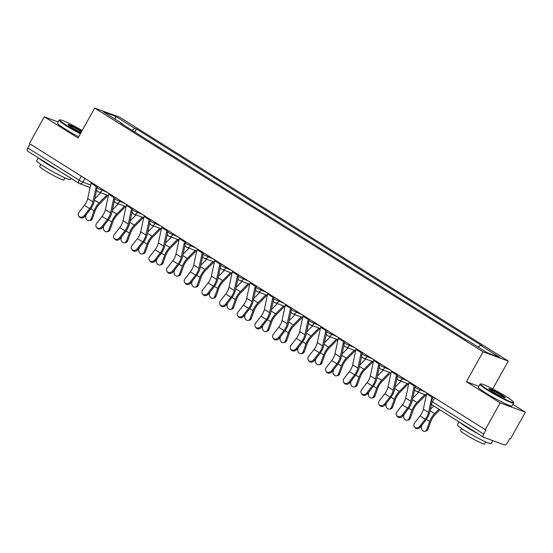 <?xml version="1.0" encoding="UTF-8"?>
<svg xmlns="http://www.w3.org/2000/svg" width="553" height="553" viewBox="0 0 553 553"><rect width="100%" height="100%" fill="white"/><g stroke="black" fill="none" stroke-linecap="round" stroke-linejoin="round"><path stroke-width="0.83" d="M492.764 388.925L508.269 361.068L119.89 117.333L94.681 108.063L483.066 351.791L466.4 381.736L500.14 402.909L485.271 429.626L29.399 143.545L44.275 116.828L78.014 138.001L94.681 108.063M500.14 402.909L525.35 412.185L512.901 404.374M525.35 412.185L510.481 438.902L509.742 438.633L507.426 442.794A3.083 1.541 122.1 0 1 504.46 444.937L483.661 437.285A3.083 1.541 122.1 0 1 483.516 437.216L432.225 405.024A3.083 1.541 -57.9 0 1 432.398 401.872L483.688 434.064A3.083 1.541 122.1 0 0 483.516 437.216M27.795 151.204A3.083 1.541 -57.9 0 1 27.65 151.135A3.083 1.541 -57.9 0 1 27.823 147.976L79.114 180.167L82.846 182.131L90.623 184.985M30.056 143.953L27.823 147.976M58.21 121.957L44.275 116.828M483.688 434.064L486.004 429.895L485.271 429.626M478.179 347.063L480.557 345.342L499.573 357.279L487.228 352.738L468.204 340.8L466.476 340.164L120.672 123.153L122.4 123.789L103.376 111.851L115.722 116.393L134.745 128.331L132.043 130.287M480.557 345.342L482.278 345.978L136.473 128.967L134.745 128.331M508.269 361.068L483.066 351.791M478.815 386.305L466.4 381.736M134.78 132.008L136.473 128.967M122.393 124.231L122.4 123.789M115.162 119.248L115.722 116.393M426.868 392.976A3.857 1.929 122.1 0 0 426.626 393.791L423.335 409.144A9.567 4.777 -57.9 0 1 420.038 415.939L414.598 422.955A3.546 3.014 -36.1 0 0 414.335 426.681A3.546 3.014 -36.1 0 0 419.81 426.225L420.432 427.075A3.546 3.014 143.9 0 1 414.957 427.538L414.335 426.681M432.08 396.245A3.857 1.929 122.1 0 0 431.838 397.061L428.54 412.414A9.567 4.777 -57.9 0 1 425.25 419.209L419.81 426.225M420.432 427.075L425.872 420.066A11.572 5.779 122.1 0 0 429.854 411.84L431.464 404.347M432.854 397.89L433.068 396.867M439.884 409.835L434.99 414.785A9.567 4.777 122.1 0 0 430.877 421.282L427.987 429.232A3.546 2.82 81.3 0 1 425.921 431.105L424.718 431.292A3.546 2.82 -98.7 0 0 426.792 429.418L429.681 421.462A11.572 5.779 -57.9 0 1 434.644 413.603L438.958 409.248M421.96 425.112L421.58 426.149A3.546 2.82 -98.7 0 0 421.967 429.792A3.546 2.82 -98.7 0 0 424.718 431.292M430.386 409.379L433.746 405.978M409.206 381.895A3.857 1.929 122.1 0 0 408.964 382.704L405.667 398.056A9.567 4.777 -57.9 0 1 402.377 404.858L396.936 411.867A3.546 3.014 -36.1 0 0 396.674 415.593A3.546 3.014 -36.1 0 0 402.142 415.137L402.771 415.994A3.546 3.014 143.9 0 1 397.296 416.45L396.674 415.593M414.418 385.165A3.857 1.929 122.1 0 0 414.176 385.973L410.879 401.326A9.567 4.777 -57.9 0 1 407.589 408.121L402.142 415.137M402.771 415.994L408.211 408.978A11.572 5.779 122.1 0 0 412.192 400.759L414.667 389.229M415.185 386.803L415.407 385.787M391.545 370.807A3.857 1.929 122.1 0 0 391.303 371.623L388.006 386.976A9.567 4.777 -57.9 0 1 384.715 393.771L379.275 400.787A3.546 3.014 -36.1 0 0 379.012 404.513A3.546 3.014 -36.1 0 0 384.48 404.056L385.102 404.907A3.546 3.014 143.9 0 1 379.635 405.363L379.012 404.513M396.75 374.077A3.857 1.929 122.1 0 0 396.508 374.893L393.211 390.245A9.567 4.777 -57.9 0 1 389.92 397.04L384.48 404.056M385.102 404.907L390.542 397.89A11.572 5.779 122.1 0 0 394.524 389.671L396.999 378.141M397.524 375.715L397.738 374.699M425.955 394.966L417.321 403.697A9.567 4.777 122.1 0 0 413.215 410.195L410.326 418.151A3.546 2.82 81.3 0 1 408.259 420.024L407.056 420.204A3.546 2.82 -98.7 0 0 409.123 418.331L412.013 410.381A11.572 5.779 -57.9 0 1 416.983 402.522L424.849 394.565M404.291 414.024L403.918 415.061A3.546 2.82 -98.7 0 0 404.298 418.711A3.546 2.82 -98.7 0 0 407.056 420.204M412.718 398.291L418.662 392.284M408.294 383.886L399.66 392.616A9.567 4.777 122.1 0 0 395.554 399.107L392.665 407.063A3.546 2.82 81.3 0 1 390.591 408.937L389.395 409.123A3.546 2.82 -98.7 0 0 391.462 407.25L394.351 399.294A11.572 5.779 -57.9 0 1 399.321 391.434L407.188 383.478M386.63 402.943L386.25 403.98A3.546 2.82 -98.7 0 0 386.637 407.623A3.546 2.82 -98.7 0 0 389.395 409.123M395.056 387.211L401.001 381.197M506.03 396.473A18.823 1.707 29.1 0 0 480.757 383.92A18.823 1.707 29.1 0 0 488.099 389.879A18.823 1.707 29.1 0 0 505.214 399.363A18.823 1.707 29.1 0 0 513.516 402.155A18.823 1.707 29.1 0 0 506.03 396.473M513.516 402.155L513.696 402.778A19.286 1.749 -150.9 0 1 513.689 402.957A19.286 1.749 -150.9 0 1 504.516 399.584A19.286 1.749 -150.9 0 1 487.649 390.197A19.286 1.749 -150.9 0 1 479.983 384.197A19.286 1.749 -150.9 0 1 480.135 384.1L480.757 383.92M501.543 394.828A9.415 0.857 -150.9 0 1 505.214 397.801A9.415 0.857 -150.9 0 1 492.578 391.524A9.415 0.857 -150.9 0 1 488.838 388.683A9.415 0.857 -150.9 0 1 492.986 390.086A9.415 0.857 -150.9 0 1 501.543 394.828M504.592 397.718A8.952 0.809 29.1 0 0 501.101 395.146A8.952 0.809 29.1 0 0 489.239 389.174M492.73 440.623L491.126 443.506A19.286 1.749 -150.9 0 1 481.946 440.133A19.286 1.749 -150.9 0 1 465.087 430.746A19.286 1.749 -150.9 0 1 457.421 424.745L459.031 421.849M478.338 433.967A19.286 1.749 -150.9 0 1 466.953 427.393A19.286 1.749 -150.9 0 1 459.965 422.43M485.81 441.944L484.684 443.969A13.887 1.258 -150.9 0 1 478.082 441.543A13.887 1.258 -150.9 0 1 465.937 434.782A13.887 1.258 -150.9 0 1 460.421 430.462L461.548 428.437M513.689 402.957L512.05 405.916A19.286 1.749 -150.9 0 1 502.871 402.543A19.286 1.749 -150.9 0 1 486.011 393.155A19.286 1.749 -150.9 0 1 478.345 387.155L479.983 384.197M82.176 130.536A18.823 1.707 29.1 0 0 59.994 119.87A18.823 1.707 29.1 0 0 67.328 125.821A18.823 1.707 29.1 0 0 80.593 133.37M80.351 133.812A19.286 1.749 -150.9 0 1 66.885 126.146A19.286 1.749 -150.9 0 1 59.219 120.146A19.286 1.749 -150.9 0 1 59.365 120.042L59.994 119.87M81.056 132.54A9.415 0.857 -150.9 0 1 71.814 127.473A9.415 0.857 -150.9 0 1 68.067 124.632A9.415 0.857 -150.9 0 1 72.222 126.029A9.415 0.857 -150.9 0 1 80.779 130.771A9.415 0.857 -150.9 0 1 81.713 131.365M81.457 131.814A8.952 0.809 29.1 0 0 80.337 131.096A8.952 0.809 29.1 0 0 68.468 125.116M70.984 178.329L70.355 179.449A19.286 1.749 -150.9 0 1 61.183 176.082A19.286 1.749 -150.9 0 1 44.316 166.688A19.286 1.749 -150.9 0 1 36.65 160.695L38.268 157.792M57.574 169.909A19.286 1.749 -150.9 0 1 46.182 163.335A19.286 1.749 -150.9 0 1 39.194 158.379M65.047 177.886L63.92 179.912A13.887 1.258 -150.9 0 1 57.312 177.485A13.887 1.258 -150.9 0 1 45.173 170.725A13.887 1.258 -150.9 0 1 39.65 166.405L40.777 164.379M78.706 136.764A19.286 1.749 -150.9 0 1 65.24 129.098A19.286 1.749 -150.9 0 1 57.574 123.098L59.219 120.146M373.876 359.72A3.857 1.929 122.1 0 0 373.634 360.535L370.344 375.888A9.567 4.777 -57.9 0 1 367.047 382.683L361.607 389.699A3.546 3.014 -36.1 0 0 361.344 393.425A3.546 3.014 -36.1 0 0 366.819 392.969L367.441 393.826A3.546 3.014 143.9 0 1 361.966 394.282L361.344 393.425M379.088 362.989A3.857 1.929 122.1 0 0 378.846 363.805L375.549 379.158A9.567 4.777 -57.9 0 1 372.259 385.953L366.819 392.969M367.441 393.826L372.881 386.81A11.572 5.779 122.1 0 0 376.863 378.591L379.337 367.061M379.856 364.634L380.077 363.611M356.215 348.639A3.857 1.929 122.1 0 0 355.973 349.448L352.676 364.807A9.567 4.777 -57.9 0 1 349.385 371.602L343.945 378.611A3.546 3.014 -36.1 0 0 343.683 382.337A3.546 3.014 -36.1 0 0 349.15 381.881L349.773 382.738A3.546 3.014 143.9 0 1 344.305 383.194L343.683 382.337M361.42 351.908A3.857 1.929 122.1 0 0 361.178 352.717L357.888 368.07A9.567 4.777 -57.9 0 1 354.591 374.865L349.15 381.881M349.773 382.738L355.22 375.722A11.572 5.779 122.1 0 0 359.201 367.503L361.676 355.973M362.194 353.547L362.415 352.531M338.554 337.551A3.857 1.929 122.1 0 0 338.312 338.367L335.014 353.72A9.567 4.777 -57.9 0 1 331.724 360.515L326.277 367.531A3.546 3.014 -36.1 0 0 326.014 371.257A3.546 3.014 -36.1 0 0 331.489 370.8L332.111 371.651A3.546 3.014 143.9 0 1 326.643 372.107L326.014 371.257M343.759 340.821A3.857 1.929 122.1 0 0 343.517 341.636L340.219 356.989A9.567 4.777 -57.9 0 1 336.929 363.784L331.489 370.8M332.111 371.651L337.551 364.634A11.572 5.779 122.1 0 0 341.533 356.415L344.007 344.885M344.533 342.459L344.747 341.443M390.625 372.798L381.992 381.529A9.567 4.777 122.1 0 0 377.886 388.026L374.996 395.976A3.546 2.82 81.3 0 1 372.929 397.849L371.727 398.036A3.546 2.82 -98.7 0 0 373.8 396.162L376.69 388.206A11.572 5.779 -57.9 0 1 381.653 380.353L389.526 372.39M368.969 391.856L368.588 392.893A3.546 2.82 -98.7 0 0 368.975 396.536A3.546 2.82 -98.7 0 0 371.727 398.036M377.395 376.123L383.333 370.116M372.964 361.71L364.33 370.441A9.567 4.777 122.1 0 0 360.224 376.939L357.335 384.895A3.546 2.82 81.3 0 1 355.268 386.768L354.065 386.948A3.546 2.82 -98.7 0 0 356.132 385.075L359.021 377.125A11.572 5.779 -57.9 0 1 363.992 369.266L371.858 361.309M351.3 380.768L350.927 381.805A3.546 2.82 -98.7 0 0 351.307 385.455A3.546 2.82 -98.7 0 0 354.065 386.948M359.726 365.042L365.671 359.028M355.303 350.63L346.669 359.36A9.567 4.777 122.1 0 0 342.563 365.858L339.673 373.807A3.546 2.82 81.3 0 1 337.6 375.681L336.397 375.867A3.546 2.82 -98.7 0 0 338.471 373.994L341.36 366.038A11.572 5.779 -57.9 0 1 346.323 358.178L354.197 350.222M333.639 369.687L333.259 370.724A3.546 2.82 -98.7 0 0 333.646 374.367A3.546 2.82 -98.7 0 0 336.397 375.867M342.065 353.955L348.01 347.948M320.885 326.47A3.857 1.929 122.1 0 0 320.643 327.279L317.346 342.632A9.567 4.777 -57.9 0 1 314.056 349.427L308.615 356.443A3.546 3.014 -36.1 0 0 308.353 360.169A3.546 3.014 -36.1 0 0 313.827 359.713L314.45 360.57A3.546 3.014 143.9 0 1 308.975 361.026L308.353 360.169M326.097 329.733A3.857 1.929 122.1 0 0 325.855 330.549L322.558 345.901A9.567 4.777 -57.9 0 1 319.268 352.696L313.827 359.713M314.45 360.57L319.89 353.554A11.572 5.779 122.1 0 0 323.871 345.335L326.346 333.805M326.864 331.378L327.086 330.355M337.634 339.542L329 348.272A9.567 4.777 122.1 0 0 324.894 354.77L322.005 362.72A3.546 2.82 81.3 0 1 319.938 364.6L318.735 364.78A3.546 2.82 -98.7 0 0 320.802 362.906L323.692 354.95A11.572 5.779 -57.9 0 1 328.662 347.097L336.528 339.134M315.97 358.6L315.597 359.637A3.546 2.82 -98.7 0 0 315.977 363.28A3.546 2.82 -98.7 0 0 318.735 364.78M324.397 342.867L330.341 336.86M303.224 315.383A3.857 1.929 122.1 0 0 302.982 316.198L299.685 331.551A9.567 4.777 -57.9 0 1 296.394 338.346L290.954 345.355A3.546 3.014 -36.1 0 0 290.691 349.081A3.546 3.014 -36.1 0 0 296.159 348.625L296.781 349.482A3.546 3.014 143.9 0 1 291.313 349.938L290.691 349.081M308.429 318.652A3.857 1.929 122.1 0 0 308.187 319.461L304.897 334.814A9.567 4.777 -57.9 0 1 301.599 341.616L296.159 348.625M296.781 349.482L302.228 342.466A11.572 5.779 122.1 0 0 306.21 334.247L308.685 322.717M309.203 320.291L309.424 319.275M319.973 328.454L311.339 337.185A9.567 4.777 122.1 0 0 307.233 343.683L304.344 351.639A3.546 2.82 81.3 0 1 302.27 353.512L301.074 353.692A3.546 2.82 -98.7 0 0 303.141 351.819L306.03 343.869A11.572 5.779 -57.9 0 1 311 336.01L318.867 328.053M298.309 347.519L297.936 348.549A3.546 2.82 -98.7 0 0 298.316 352.199A3.546 2.82 -98.7 0 0 301.074 353.692M306.735 331.786L312.68 325.772M285.555 304.295A3.857 1.929 122.1 0 0 285.313 305.111L282.023 320.464A9.567 4.777 -57.9 0 1 278.726 327.258L273.286 334.275A3.546 3.014 -36.1 0 0 273.023 338.001A3.546 3.014 -36.1 0 0 278.498 337.544L279.12 338.395A3.546 3.014 143.9 0 1 273.645 338.851L273.023 338.001M290.767 307.565A3.857 1.929 122.1 0 0 290.525 308.38L287.228 323.733A9.567 4.777 -57.9 0 1 283.938 330.528L278.498 337.544M279.12 338.395L284.56 331.385A11.572 5.779 122.1 0 0 288.542 323.159L291.016 311.629M291.542 309.21L291.756 308.187M302.304 317.374L293.671 326.104A9.567 4.777 122.1 0 0 289.565 332.602L286.675 340.551A3.546 2.82 81.3 0 1 284.608 342.425L283.406 342.611A3.546 2.82 -98.7 0 0 285.479 340.738L288.369 332.782A11.572 5.779 -57.9 0 1 293.332 324.922L301.205 316.966M280.648 336.431L280.267 337.468A3.546 2.82 -98.7 0 0 280.654 341.111A3.546 2.82 -98.7 0 0 283.406 342.611M289.074 320.699L295.012 314.692M267.894 293.214A3.857 1.929 122.1 0 0 267.652 294.023L264.355 309.376A9.567 4.777 -57.9 0 1 261.064 316.171L255.624 323.187A3.546 3.014 -36.1 0 0 255.362 326.913A3.546 3.014 -36.1 0 0 260.829 326.457L261.458 327.314A3.546 3.014 143.9 0 1 255.984 327.77L255.362 326.913M273.106 296.477A3.857 1.929 122.1 0 0 272.864 297.293L269.567 312.645A9.567 4.777 -57.9 0 1 266.276 319.44L260.829 326.457M261.458 327.314L266.899 320.298A11.572 5.779 122.1 0 0 270.88 312.079L273.355 300.549M273.873 298.122L274.094 297.099M284.643 306.286L276.009 315.016A9.567 4.777 122.1 0 0 271.903 321.514L269.014 329.47A3.546 2.82 81.3 0 1 266.947 331.344L265.744 331.524A3.546 2.82 -98.7 0 0 267.811 329.65L270.7 321.694A11.572 5.779 -57.9 0 1 275.671 313.841L283.537 305.878M262.979 325.344L262.606 326.381A3.546 2.82 -98.7 0 0 262.986 330.03A3.546 2.82 -98.7 0 0 265.744 331.524M271.405 309.611L277.35 303.604M250.233 282.127A3.857 1.929 122.1 0 0 249.991 282.942L246.693 298.295A9.567 4.777 -57.9 0 1 243.403 305.09L237.963 312.106A3.546 3.014 -36.1 0 0 237.7 315.825A3.546 3.014 -36.1 0 0 243.168 315.369L243.79 316.226A3.546 3.014 143.9 0 1 238.322 316.682L237.7 315.825M255.438 285.396A3.857 1.929 122.1 0 0 255.196 286.205L251.898 301.565A9.567 4.777 -57.9 0 1 248.608 308.36L243.168 315.369M243.79 316.226L249.23 309.21A11.572 5.779 122.1 0 0 253.212 300.991L255.686 289.461M256.212 287.035L256.426 286.019M266.981 295.198L258.348 303.936A9.567 4.777 122.1 0 0 254.242 310.427L251.352 318.383A3.546 2.82 81.3 0 1 249.279 320.256L248.083 320.436A3.546 2.82 -98.7 0 0 250.15 318.563L253.039 310.613A11.572 5.779 -57.9 0 1 258.009 302.754L265.875 294.797M245.318 314.263L244.938 315.3A3.546 2.82 -98.7 0 0 245.325 318.943A3.546 2.82 -98.7 0 0 248.083 320.436M253.744 298.53L259.689 292.516M232.564 271.039A3.857 1.929 122.1 0 0 232.322 271.855L229.032 287.207A9.567 4.777 -57.9 0 1 225.735 294.002L220.294 301.019A3.546 3.014 -36.1 0 0 220.032 304.744A3.546 3.014 -36.1 0 0 225.506 304.288L226.129 305.138A3.546 3.014 143.9 0 1 220.654 305.595L220.032 304.744M237.776 274.309A3.857 1.929 122.1 0 0 237.534 275.124L234.237 290.477A9.567 4.777 -57.9 0 1 230.947 297.272L225.506 304.288M226.129 305.138L231.569 298.129A11.572 5.779 122.1 0 0 235.55 289.903L238.025 278.38M238.543 275.954L238.765 274.931M249.313 284.118L240.679 292.848A9.567 4.777 122.1 0 0 236.573 299.346L233.684 307.295A3.546 2.82 81.3 0 1 231.617 309.168L230.414 309.355A3.546 2.82 -98.7 0 0 232.488 307.482L235.378 299.526A11.572 5.779 -57.9 0 1 240.341 291.666L248.214 283.71M227.649 303.175L227.276 304.212A3.546 2.82 -98.7 0 0 227.663 307.855A3.546 2.82 -98.7 0 0 230.414 309.355M236.083 287.442L242.02 281.436M214.903 259.958A3.857 1.929 122.1 0 0 214.661 260.767L211.364 276.12A9.567 4.777 -57.9 0 1 208.073 282.915L202.633 289.931A3.546 3.014 -36.1 0 0 202.37 293.657A3.546 3.014 -36.1 0 0 207.838 293.201L208.46 294.058A3.546 3.014 143.9 0 1 202.992 294.514L202.37 293.657M220.108 263.228A3.857 1.929 122.1 0 0 219.866 264.037L216.576 279.389A9.567 4.777 -57.9 0 1 213.278 286.184L207.838 293.201M208.46 294.058L213.907 287.042A11.572 5.779 122.1 0 0 217.889 278.823L220.364 267.293M220.882 264.866L221.103 263.843M231.652 273.03L223.018 281.76A9.567 4.777 122.1 0 0 218.912 288.258L216.023 296.214A3.546 2.82 81.3 0 1 213.956 298.088L212.753 298.267A3.546 2.82 -98.7 0 0 214.82 296.394L217.709 288.445A11.572 5.779 -57.9 0 1 222.679 280.585L230.546 272.622M209.988 292.088L209.615 293.125A3.546 2.82 -98.7 0 0 209.995 296.774A3.546 2.82 -98.7 0 0 212.753 298.267M218.414 276.355L224.359 270.348M197.241 248.871A3.857 1.929 122.1 0 0 196.999 249.686L193.702 265.039A9.567 4.777 -57.9 0 1 190.412 271.834L184.965 278.85A3.546 3.014 -36.1 0 0 184.702 282.576A3.546 3.014 -36.1 0 0 190.177 282.113L190.799 282.97A3.546 3.014 143.9 0 1 185.331 283.426L184.702 282.576M202.446 252.14A3.857 1.929 122.1 0 0 202.204 252.956L198.907 268.309A9.567 4.777 -57.9 0 1 195.617 275.104L190.177 282.113M190.799 282.97L196.239 275.954A11.572 5.779 122.1 0 0 200.221 267.735L202.695 256.205M203.221 253.779L203.435 252.762M213.99 261.949L205.357 270.68A9.567 4.777 122.1 0 0 201.251 277.171L198.361 285.127A3.546 2.82 81.3 0 1 196.287 287L195.085 287.187A3.546 2.82 -98.7 0 0 197.158 285.307L200.048 277.357A11.572 5.779 -57.9 0 1 205.011 269.498L212.884 261.541M192.326 281.007L191.946 282.044A3.546 2.82 -98.7 0 0 192.333 285.687A3.546 2.82 -98.7 0 0 195.085 287.187M200.753 265.274L206.691 259.26M179.573 237.783A3.857 1.929 122.1 0 0 179.331 238.599L176.034 253.951A9.567 4.777 -57.9 0 1 172.743 260.746L167.303 267.763A3.546 3.014 -36.1 0 0 167.041 271.488A3.546 3.014 -36.1 0 0 172.515 271.032L173.137 271.882A3.546 3.014 143.9 0 1 167.663 272.346L167.041 271.488M184.785 241.053A3.857 1.929 122.1 0 0 184.543 241.868L181.246 257.221A9.567 4.777 -57.9 0 1 177.955 264.016L172.515 271.032M173.137 271.882L178.578 264.873A11.572 5.779 122.1 0 0 182.559 256.647L185.034 245.124M185.552 242.698L185.773 241.675M196.322 250.862L187.688 259.592A9.567 4.777 122.1 0 0 183.582 266.09L180.693 274.039A3.546 2.82 81.3 0 1 178.626 275.912L177.423 276.099A3.546 2.82 -98.7 0 0 179.49 274.226L182.379 266.269A11.572 5.779 -57.9 0 1 187.349 258.41L195.216 250.454M174.658 269.919L174.285 270.956A3.546 2.82 -98.7 0 0 174.665 274.599A3.546 2.82 -98.7 0 0 177.423 276.099M183.084 254.186L189.029 248.179M161.911 226.702A3.857 1.929 122.1 0 0 161.67 227.511L158.372 242.864A9.567 4.777 -57.9 0 1 155.082 249.666L149.642 256.675A3.546 3.014 -36.1 0 0 149.379 260.401A3.546 3.014 -36.1 0 0 154.847 259.945L155.469 260.802A3.546 3.014 143.9 0 1 150.001 261.258L149.379 260.401M167.117 229.972A3.857 1.929 122.1 0 0 166.875 230.781L163.584 246.133A9.567 4.777 -57.9 0 1 160.287 252.928L154.847 259.945M155.469 260.802L160.916 253.786A11.572 5.779 122.1 0 0 164.898 245.567L167.372 234.037M167.891 231.61L168.112 230.594M178.66 239.774L170.027 248.504A9.567 4.777 122.1 0 0 165.921 255.002L163.031 262.958A3.546 2.82 81.3 0 1 160.958 264.832L159.762 265.011A3.546 2.82 -98.7 0 0 161.829 263.138L164.718 255.189A11.572 5.779 -57.9 0 1 169.688 247.329L177.554 239.366M156.997 258.832L156.623 259.869A3.546 2.82 -98.7 0 0 157.004 263.518A3.546 2.82 -98.7 0 0 159.762 265.011M165.423 243.099L171.368 237.092M144.243 215.615A3.857 1.929 122.1 0 0 144.001 216.43L140.711 231.783A9.567 4.777 -57.9 0 1 137.414 238.578L131.973 245.594A3.546 3.014 -36.1 0 0 131.711 249.32A3.546 3.014 -36.1 0 0 137.185 248.864L137.808 249.714A3.546 3.014 143.9 0 1 132.333 250.17L131.711 249.32M149.455 218.884A3.857 1.929 122.1 0 0 149.213 219.7L145.916 235.053A9.567 4.777 -57.9 0 1 142.626 241.848L137.185 248.864M137.808 249.714L143.248 242.698A11.572 5.779 122.1 0 0 147.229 234.479L149.704 222.949M150.229 220.523L150.444 219.506M160.992 228.693L152.358 237.424A9.567 4.777 122.1 0 0 148.252 243.914L145.363 251.871A3.546 2.82 81.3 0 1 143.296 253.744L142.093 253.931A3.546 2.82 -98.7 0 0 144.167 252.057L147.057 244.101A11.572 5.779 -57.9 0 1 152.02 236.242L159.893 228.285M139.335 247.751L138.955 248.788A3.546 2.82 -98.7 0 0 139.342 252.431A3.546 2.82 -98.7 0 0 142.093 253.931M147.762 232.018L153.699 226.004M126.582 204.527A3.857 1.929 122.1 0 0 126.34 205.343L123.043 220.695A9.567 4.777 -57.9 0 1 119.752 227.49L114.312 234.507A3.546 3.014 -36.1 0 0 114.049 238.232A3.546 3.014 -36.1 0 0 119.517 237.776L120.146 238.626A3.546 3.014 143.9 0 1 114.671 239.09L114.049 238.232M131.794 207.797A3.857 1.929 122.1 0 0 131.552 208.612L128.255 223.965A9.567 4.777 -57.9 0 1 124.964 230.76L119.517 237.776M120.146 238.626L125.586 231.617A11.572 5.779 122.1 0 0 129.568 223.391L132.043 211.868M132.561 209.442L132.782 208.419M143.331 217.606L134.697 226.336A9.567 4.777 122.1 0 0 130.591 232.834L127.702 240.783A3.546 2.82 81.3 0 1 125.635 242.656L124.432 242.843A3.546 2.82 -98.7 0 0 126.499 240.97L129.388 233.013A11.572 5.779 -57.9 0 1 134.358 225.154L142.225 217.198M121.667 236.663L121.294 237.7A3.546 2.82 -98.7 0 0 121.674 241.343A3.546 2.82 -98.7 0 0 124.432 242.843M130.093 220.93L136.038 214.923M108.92 193.446A3.857 1.929 122.1 0 0 108.678 194.255L105.381 209.608A9.567 4.777 -57.9 0 1 102.091 216.41L96.651 223.419A3.546 3.014 -36.1 0 0 96.388 227.145A3.546 3.014 -36.1 0 0 101.856 226.689L102.478 227.546A3.546 3.014 143.9 0 1 97.01 228.002L96.388 227.145M114.125 196.716A3.857 1.929 122.1 0 0 113.883 197.525L110.586 212.877A9.567 4.777 -57.9 0 1 107.296 219.672L101.856 226.689M102.478 227.546L107.918 220.529A11.572 5.779 122.1 0 0 111.9 212.311L114.374 200.78M114.9 198.354L115.114 197.338M125.669 206.518L117.036 215.248A9.567 4.777 122.1 0 0 112.93 221.746L110.04 229.702A3.546 2.82 81.3 0 1 107.966 231.576L106.77 231.755A3.546 2.82 -98.7 0 0 108.837 229.882L111.727 221.933A11.572 5.779 -57.9 0 1 116.697 214.073L124.563 206.117M104.005 225.576L103.625 226.612A3.546 2.82 -98.7 0 0 104.012 230.262A3.546 2.82 -98.7 0 0 106.77 231.755M112.432 209.85L118.377 203.836M91.252 182.359A3.857 1.929 122.1 0 0 91.01 183.174L87.72 198.527A9.567 4.777 -57.9 0 1 84.422 205.322L78.982 212.338A3.546 3.014 -36.1 0 0 78.72 216.064A3.546 3.014 -36.1 0 0 84.194 215.608L84.816 216.458A3.546 3.014 143.9 0 1 79.342 216.914L78.72 216.064M96.464 185.628A3.857 1.929 122.1 0 0 96.222 186.444L92.925 201.797A9.567 4.777 -57.9 0 1 89.634 208.592L84.194 215.608M84.816 216.458L90.257 209.442A11.572 5.779 122.1 0 0 94.238 201.223L96.713 189.693M97.231 187.267L97.452 186.25M108.001 195.437L99.367 204.168A9.567 4.777 122.1 0 0 95.261 210.658L92.372 218.615A3.546 2.82 81.3 0 1 90.305 220.488L89.102 220.675A3.546 2.82 -98.7 0 0 91.176 218.801L94.065 210.845A11.572 5.779 -57.9 0 1 99.028 202.986L106.902 195.029M86.337 214.495L85.964 215.532A3.546 2.82 -98.7 0 0 86.351 219.175A3.546 2.82 -98.7 0 0 89.102 220.675M94.77 198.762L100.708 192.748M97.708 186.409L97.045 187.605L98.275 188.566L107.476 192.541M102.595 189.479L102.008 190.529A3.083 2.661 110.2 0 1 98.676 192.002A3.083 2.661 110.2 0 1 98.247 191.794M115.377 197.497L114.713 198.693L115.936 199.654L125.144 203.628M120.257 200.559L119.669 201.617A3.083 2.661 110.2 0 1 116.344 203.089A3.083 2.661 110.2 0 1 115.909 202.875M133.038 208.585L132.374 209.774L133.598 210.734L142.805 214.709M137.918 211.647L137.338 212.698A3.083 2.661 110.2 0 1 134.006 214.177A3.083 2.661 110.2 0 1 133.577 213.963M150.706 219.665L150.036 220.861L151.266 221.822L160.474 225.797M155.587 222.735L154.999 223.785A3.083 2.661 110.2 0 1 151.667 225.258A3.083 2.661 110.2 0 1 151.239 225.05M168.368 230.753L167.704 231.949L168.928 232.91L178.135 236.884M173.248 233.815L172.66 234.866A3.083 2.661 110.2 0 1 169.336 236.345A3.083 2.661 110.2 0 1 168.907 236.131M186.029 241.841L185.366 243.03L186.596 243.991L195.797 247.965M190.916 244.903L190.329 245.954A3.083 2.661 110.2 0 1 186.997 247.426A3.083 2.661 110.2 0 1 186.568 247.219M203.698 252.921L203.027 254.117L204.257 255.078L213.465 259.053M208.578 255.984L207.99 257.041A3.083 2.661 110.2 0 1 204.658 258.514A3.083 2.661 110.2 0 1 204.23 258.306M221.359 264.009L220.695 265.205L221.919 266.166L231.126 270.141M226.239 267.071L225.659 268.122A3.083 2.661 110.2 0 1 222.327 269.601A3.083 2.661 110.2 0 1 221.898 269.387M239.02 275.097L238.357 276.286L239.587 277.247L248.788 281.221M243.908 278.159L243.32 279.21A3.083 2.661 110.2 0 1 239.988 280.682A3.083 2.661 110.2 0 1 239.56 280.475M256.689 286.178L256.025 287.373L257.249 288.334L266.456 292.309M261.569 289.24L260.981 290.297A3.083 2.661 110.2 0 1 257.657 291.77A3.083 2.661 110.2 0 1 257.221 291.562M274.35 297.265L273.687 298.461L274.91 299.422L284.118 303.397M279.23 300.327L278.65 301.378A3.083 2.661 110.2 0 1 275.318 302.857A3.083 2.661 110.2 0 1 274.889 302.643M292.019 308.346L291.348 309.542L292.578 310.503L301.786 314.477M296.899 311.415L296.311 312.466A3.083 2.661 110.2 0 1 292.979 313.938A3.083 2.661 110.2 0 1 292.551 313.731M309.68 319.434L309.016 320.629L310.24 321.59L319.447 325.565M314.56 322.496L313.973 323.553A3.083 2.661 110.2 0 1 310.648 325.026A3.083 2.661 110.2 0 1 310.219 324.818M327.341 330.521L326.678 331.717L327.908 332.671L337.109 336.653M332.229 333.583L331.641 334.634A3.083 2.661 110.2 0 1 328.309 336.113A3.083 2.661 110.2 0 1 327.881 335.899M345.01 341.602L344.346 342.798L345.57 343.759L354.777 347.733M349.89 344.671L349.302 345.722A3.083 2.661 110.2 0 1 345.971 347.194A3.083 2.661 110.2 0 1 345.542 346.987M362.671 352.69L362.008 353.885L363.231 354.846L372.439 358.821M367.551 355.752L366.971 356.809A3.083 2.661 110.2 0 1 363.639 358.282A3.083 2.661 110.2 0 1 363.21 358.067M380.333 363.777L379.669 364.973L380.899 365.927L390.1 369.902M385.22 366.839L384.632 367.89A3.083 2.661 110.2 0 1 381.3 369.369A3.083 2.661 110.2 0 1 380.872 369.155M398.001 374.858L397.337 376.054L398.561 377.015L407.768 380.989M402.881 377.927L402.294 378.978A3.083 2.661 110.2 0 1 398.969 380.45A3.083 2.661 110.2 0 1 398.54 380.243M415.662 385.946L414.999 387.141L416.222 388.102L425.43 392.077M420.543 389.008L419.962 390.065A3.083 2.661 110.2 0 1 416.63 391.538A3.083 2.661 110.2 0 1 416.202 391.324M84.927 178.391L82.846 182.131A3.083 2.661 -69.8 0 1 79.521 183.603A3.083 2.661 -69.8 0 1 79.093 183.396A3.083 1.541 -57.9 0 1 78.941 183.32A3.083 1.541 -57.9 0 1 79.114 180.167L81.353 176.144M433.331 397.033L431.167 400.911L432.398 401.872L434.63 397.849M432.37 405.093A3.083 1.541 -57.9 0 1 432.225 405.024A3.083 3.083 0 0 1 431.167 400.911M431.838 397.061L426.626 393.791M428.54 412.414L423.335 409.144M425.25 419.209L420.038 415.939M426.792 429.418L427.987 429.232M426.377 419.388L429.681 421.462M430.089 410.748L434.644 413.603M414.176 385.973L408.964 382.704M410.879 401.326L405.667 398.056M407.589 408.121L402.377 404.858M396.508 374.893L391.303 371.623M393.211 390.245L388.006 386.976M389.92 397.04L384.715 393.771M409.123 418.331L410.326 418.151M408.708 408.308L412.013 410.381M412.427 399.66L416.983 402.522M391.462 407.25L392.665 407.063M391.047 397.22L394.351 399.294M394.766 388.579L399.321 391.434M378.846 363.805L373.634 360.535M375.549 379.158L370.344 375.888M372.259 385.953L367.047 382.683M361.178 352.717L355.973 349.448M357.888 368.07L352.676 364.807M354.591 374.865L349.385 371.602M343.517 341.636L338.312 338.367M340.219 356.989L335.014 353.72M336.929 363.784L331.724 360.515M373.8 396.162L374.996 395.976M373.386 386.132L376.69 388.206M377.098 377.492L381.653 380.353M356.132 385.075L357.335 384.895M355.717 375.052L359.021 377.125M359.436 366.404L363.992 369.266M338.471 373.994L339.673 373.807M338.056 363.964L341.36 366.038M341.768 355.323L346.323 358.178M325.855 330.549L320.643 327.279M322.558 345.901L317.346 342.632M319.268 352.696L314.056 349.427M320.802 362.906L322.005 362.72M320.394 352.876L323.692 354.95M324.106 344.236L328.662 347.097M308.187 319.461L302.982 316.198M304.897 334.814L299.685 331.551M301.599 341.616L296.394 338.346M303.141 351.819L304.344 351.639M302.726 341.795L306.03 343.869M306.445 333.148L311 336.01M290.525 308.38L285.313 305.111M287.228 323.733L282.023 320.464M283.938 330.528L278.726 327.258M285.479 340.738L286.675 340.551M285.065 330.708L288.369 332.782M288.777 322.067L293.332 324.922M272.864 297.293L267.652 294.023M269.567 312.645L264.355 309.376M266.276 319.44L261.064 316.171M267.811 329.65L269.014 329.47M267.396 319.627L270.7 321.694M271.115 310.98L275.671 313.841M255.196 286.205L249.991 282.942M251.898 301.565L246.693 298.295M248.608 308.36L243.403 305.09M250.15 318.563L251.352 318.383M249.735 308.539L253.039 310.613M253.454 299.892L258.009 302.754M237.534 275.124L232.322 271.855M234.237 290.477L229.032 287.207M230.947 297.272L225.735 294.002M232.488 307.482L233.684 307.295M232.073 297.452L235.378 299.526M235.785 288.811L240.341 291.666M219.866 264.037L214.661 260.767M216.576 279.389L211.364 276.12M213.278 286.184L208.073 282.915M214.82 296.394L216.023 296.214M214.405 286.371L217.709 288.445M218.124 277.724L222.679 280.585M202.204 252.956L196.999 249.686M198.907 268.309L193.702 265.039M195.617 275.104L190.412 271.834M197.158 285.307L198.361 285.127M196.744 275.283L200.048 277.357M200.456 266.636L205.011 269.498M184.543 241.868L179.331 238.599M181.246 257.221L176.034 253.951M177.955 264.016L172.743 260.746M179.49 274.226L180.693 274.039M179.082 264.196L182.379 266.269M182.794 255.555L187.349 258.41M166.875 230.781L161.67 227.511M163.584 246.133L158.372 242.864M160.287 252.928L155.082 249.666M161.829 263.138L163.031 262.958M161.414 253.115L164.718 255.189M165.133 244.467L169.688 247.329M149.213 219.7L144.001 216.43M145.916 235.053L140.711 231.783M142.626 241.848L137.414 238.578M144.167 252.057L145.363 251.871M143.752 242.027L147.057 244.101M147.464 233.387L152.02 236.242M131.552 208.612L126.34 205.343M128.255 223.965L123.043 220.695M124.964 230.76L119.752 227.49M126.499 240.97L127.702 240.783M126.084 230.94L129.388 233.013M129.803 222.299L134.358 225.154M113.883 197.525L108.678 194.255M110.586 212.877L105.381 209.608M107.296 219.672L102.091 216.41M108.837 229.882L110.04 229.702M108.423 219.859L111.727 221.933M112.135 211.211L116.697 214.073M96.222 186.444L91.01 183.174M92.925 201.797L87.72 198.527M89.634 208.592L84.422 205.322M91.176 218.801L92.372 218.615M90.761 208.771L94.065 210.845M94.473 200.131L99.028 202.986M414.999 387.141A3.083 3.083 0 0 0 416.63 391.538L426.342 395.112M397.337 376.054A3.083 3.083 0 0 0 398.969 380.45L408.681 384.024M379.669 364.973A3.083 3.083 0 0 0 381.3 369.369L391.019 372.943M362.008 353.885A3.083 3.083 0 0 0 363.639 358.282L373.351 361.856M344.346 342.798A3.083 3.083 0 0 0 345.971 347.194L355.69 350.768M326.678 331.717A3.083 3.083 0 0 0 328.309 336.113L338.028 339.687M309.016 320.629A3.083 3.083 0 0 0 310.648 325.026L320.36 328.6M291.348 309.542A3.083 3.083 0 0 0 292.979 313.938L302.698 317.519M273.687 298.461A3.083 3.083 0 0 0 275.318 302.857L285.03 306.431M256.025 287.373A3.083 3.083 0 0 0 257.657 291.77L267.369 295.343M238.357 276.286A3.083 3.083 0 0 0 239.988 280.682L249.707 284.263M220.695 265.205A3.083 3.083 0 0 0 222.327 269.601L232.039 273.175M203.027 254.117A3.083 3.083 0 0 0 204.658 258.514L214.377 262.087M185.366 243.03A3.083 3.083 0 0 0 186.997 247.426L196.716 251.007M167.704 231.949A3.083 3.083 0 0 0 169.336 236.345L179.048 239.919M150.036 220.861A3.083 3.083 0 0 0 151.667 225.258L161.386 228.831M132.374 209.774A3.083 3.083 0 0 0 134.006 214.177L143.718 217.751M114.713 198.693A3.083 3.083 0 0 0 116.344 203.089L126.056 206.663M97.045 187.605A3.083 3.083 0 0 0 98.676 192.002L108.395 195.575M90.084 187.495L79.521 183.603A3.083 3.083 0 0 1 78.941 183.32L27.65 151.135"/></g></svg>
